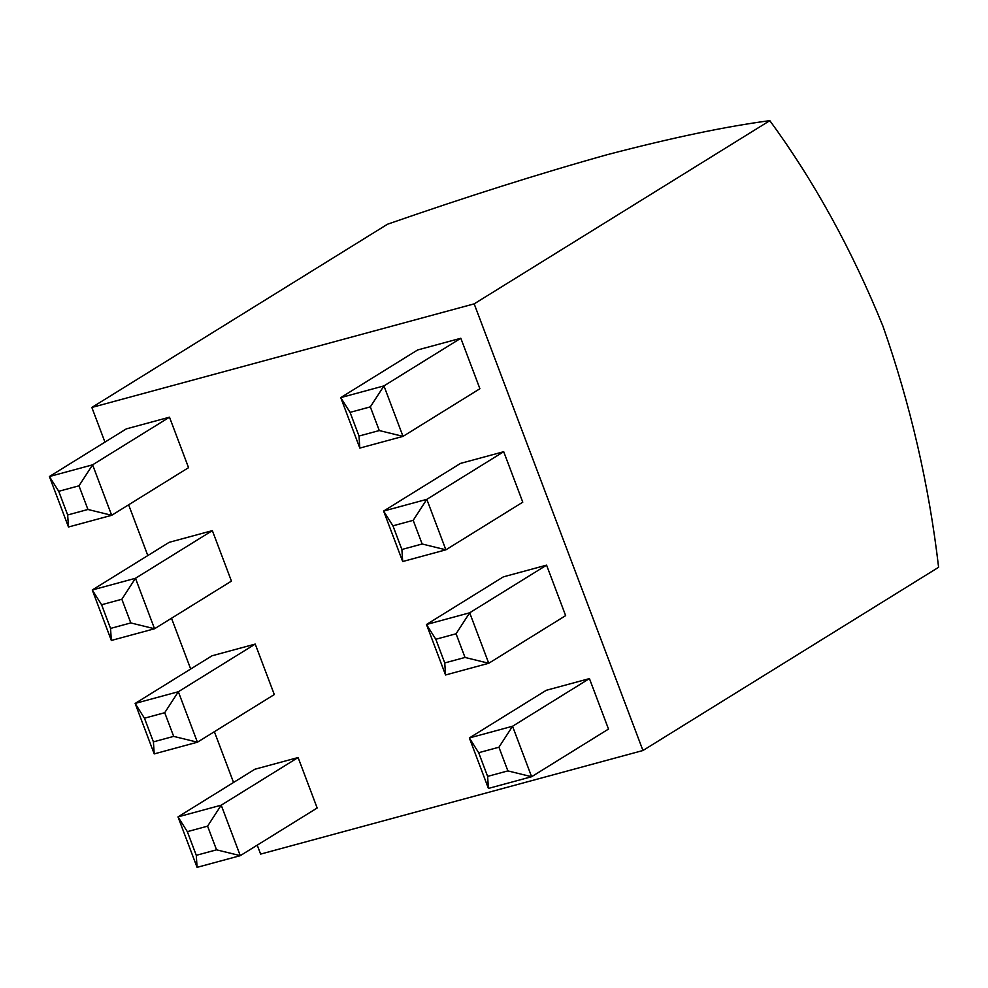 <?xml version="1.0" encoding="UTF-8"?>
<svg xmlns="http://www.w3.org/2000/svg" width="988" height="988" viewBox="0 0 988 988"><rect width="100%" height="100%" fill="white"/><g stroke="black" fill="none" stroke-linecap="round" stroke-linejoin="round"><path stroke-width="1.48" d="M169.491 417.183L126.291 428.891L49.4 476.537L92.6 464.829L169.491 417.183L188.56 467.657L111.681 515.304L68.468 527.012L49.4 476.537L58.724 491.295L67.666 514.97L87.932 509.475L78.991 485.812L58.724 491.295M212.358 530.63L169.158 542.338L92.267 589.984L135.467 578.289L212.358 530.63L231.439 581.105L154.548 628.751L111.335 640.459L92.267 589.984L101.591 604.742L110.545 628.417L130.799 622.934L121.857 599.259L101.591 604.742M255.225 644.077L212.025 655.785L135.134 703.431L178.346 691.736L255.225 644.077L274.306 694.552L197.415 742.198L154.214 753.906L135.134 703.431L144.458 718.202L153.412 741.865L173.666 736.381L164.724 712.706L144.458 718.202M298.104 757.537L254.892 769.232L178.001 816.891L221.213 805.183L298.104 757.537L317.173 807.999L240.282 855.657L197.081 867.353L178.001 816.891L187.337 831.649L196.279 855.324L216.545 849.828L207.591 826.153L187.337 831.649M104.95 442.118L91.847 407.451L474.178 303.859L642.953 750.51L260.622 854.101L257.238 845.148M233.551 782.459L214.371 731.7M190.684 669.012L171.504 618.241M147.817 555.565L128.625 504.794M589.441 678.595L546.241 690.303L469.349 737.95L512.55 726.254L589.441 678.595L608.509 729.07L531.618 776.716L488.418 788.424L469.349 737.95L478.674 752.708L487.615 776.383L507.881 770.899L498.94 747.224L478.674 752.708M546.574 565.148L503.361 576.856L426.483 624.502L469.683 612.795L546.574 565.148L565.642 615.623L488.751 663.269L445.551 674.977L426.483 624.502L435.807 639.261L444.748 662.936L465.015 657.452L456.073 633.777L435.807 639.261M503.707 451.701L460.494 463.409L383.603 511.055L426.816 499.348L503.707 451.701L522.776 502.176L445.884 549.822L402.684 561.53L383.603 511.055L392.94 525.814L401.881 549.489L422.148 543.993L413.194 520.33L392.94 525.814M460.828 338.254L417.628 349.962L340.736 397.608L383.949 385.9L460.828 338.254L479.909 388.729L403.018 436.375L359.817 448.083L340.736 397.608L350.061 412.367L359.014 436.041L379.269 430.546L370.327 406.871L350.061 412.367M91.847 407.451L387.494 224.227C466.188 196.834 539.485 173.629 607.385 154.634C672.112 137.715 726.254 126.39 769.825 120.647L474.178 303.859M769.825 120.647C814.1 181.076 851.804 249.581 882.939 326.164C910.417 404.537 928.967 484.91 938.6 567.297L642.953 750.51M207.591 826.153L221.213 805.183L240.282 855.657L216.545 849.828M196.279 855.324L197.081 867.353M498.94 747.224L512.55 726.254L531.618 776.716L507.881 770.899M164.724 712.706L178.346 691.736L197.415 742.198L173.666 736.381M456.073 633.777L469.683 612.795L488.751 663.269L465.015 657.452M121.857 599.259L135.467 578.289L154.548 628.751L130.799 622.934M413.194 520.33L426.816 499.348L445.884 549.822L422.148 543.993M78.991 485.812L92.6 464.829L111.681 515.304L87.932 509.475M370.327 406.871L383.949 385.9L403.018 436.375L379.269 430.546M487.615 776.383L488.418 788.424M153.412 741.865L154.214 753.906M444.748 662.936L445.551 674.977M110.545 628.417L111.335 640.459M401.881 549.489L402.684 561.53M67.666 514.97L68.468 527.012M359.014 436.041L359.817 448.083"/></g></svg>
